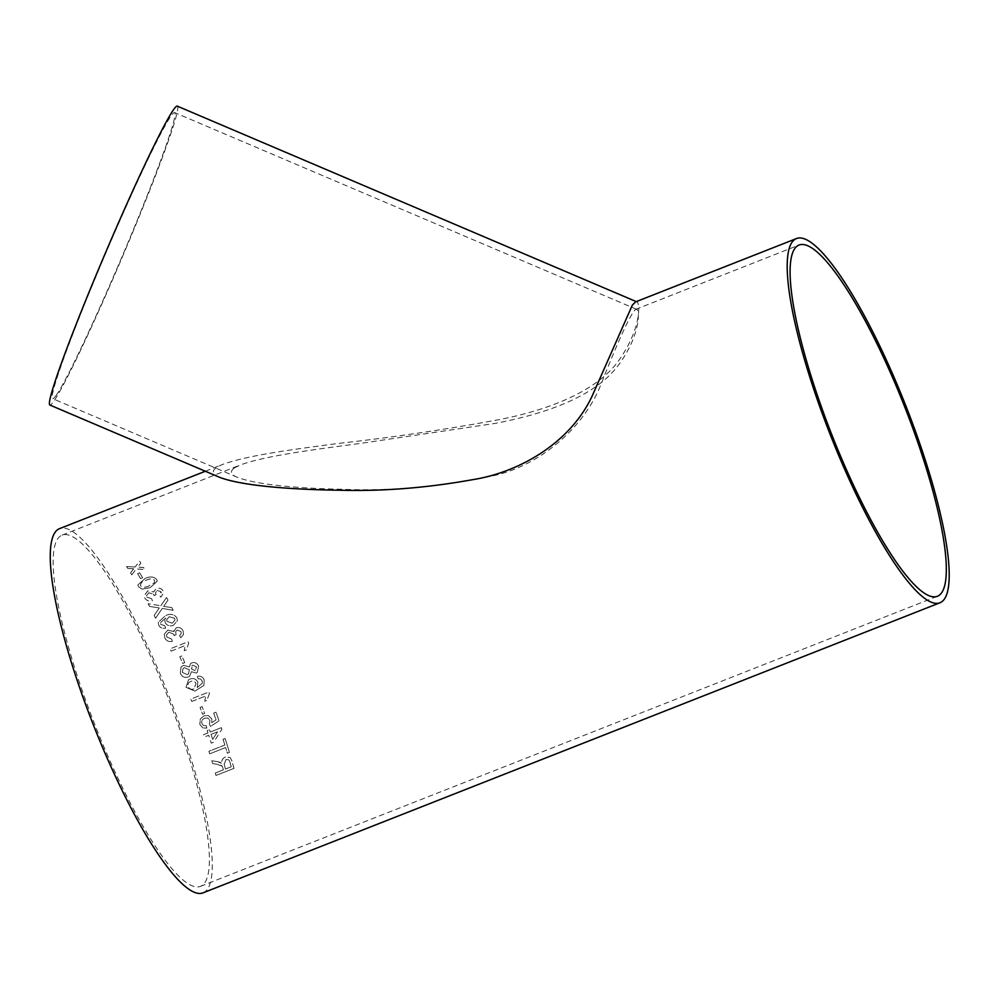 <?xml version="1.0" encoding="UTF-8"?>
<svg xmlns="http://www.w3.org/2000/svg" width="999" height="999" viewBox="0 0 999 999"><rect width="100%" height="100%" fill="white"/><g stroke="black" fill="none" stroke-linecap="round" stroke-linejoin="round"><path stroke-width="0.75" stroke-dasharray="5 3.75" d="M184.753 662.637A195.729 40.447 68.5 0 0 184.266 661.475A195.729 40.447 68.5 0 0 181.893 655.956L179.808 656.768A195.729 40.447 68.5 0 1 182.193 662.3A195.729 40.447 68.5 0 1 182.68 663.448L184.753 662.637A195.654 40.435 68.5 0 0 181.88 655.968L179.795 656.793A195.654 40.435 68.5 0 1 182.667 663.473L184.753 662.649M202.959 892.881A195.729 40.447 68.5 0 0 158.878 671.465A195.729 40.447 68.5 0 0 59.578 528.621M142.645 577.747A195.729 40.447 68.5 0 0 139.66 572.752L137.587 573.576A195.729 40.447 68.5 0 1 140.572 578.558L142.645 577.797A195.654 40.435 68.5 0 0 139.673 572.814L139.66 572.752M156.681 579.445C153.634 576.435 149.725 576.136 144.967 578.558L137.874 584.927L138.449 586.625L141.995 589.135L150.162 587.637L157.268 581.193L156.681 579.495C153.634 576.485 149.725 576.198 144.967 578.608L137.874 584.989L138.449 586.675L141.995 589.185L150.162 587.687L157.268 581.243L156.681 579.495M151.586 598.688L146.828 597.115L146.428 595.816L148.801 592.757L153.684 594.243L154.121 595.591L156.094 594.58L155.482 592.807L157.143 590.409L160.951 591.67L161.301 592.832L160.964 591.72L159.565 595.354L160.839 597.19L163.649 592.944L163.062 590.921C161.576 588.448 159.278 587.637 156.169 588.473L153.709 591.908L147.74 590.871L144.131 595.804L144.793 598.001C146.441 600.649 148.976 601.56 152.41 600.749L151.586 598.688L146.828 597.165L146.428 595.854L148.814 592.807L153.684 594.293L154.121 595.641L156.094 594.617L155.482 592.857L157.143 590.459L160.951 591.67L159.565 595.317L160.839 597.227L163.649 592.994L163.074 590.958C161.576 588.498 159.278 587.687 156.169 588.523L153.721 591.957L147.752 590.921L144.131 595.854L144.793 598.051C146.441 600.699 148.976 601.61 152.41 600.786L151.598 598.738M149.538 606.381L159.291 607.979L154.171 615.421A195.729 40.447 68.5 0 1 155.582 618.206L162.25 608.428L173.164 610.289A195.729 40.447 68.5 0 0 171.778 607.542L163.649 606.381L167.969 600.137A195.729 40.447 68.5 0 0 166.558 597.452L160.827 605.719L148.139 603.746A195.729 40.447 68.5 0 1 149.538 606.381L159.291 607.941L154.171 615.459A195.654 40.435 68.5 0 1 155.582 618.244L155.582 618.206M164.835 625.836L160.814 624.338L160.477 622.564L165.784 618.081L164.86 620.391L165.285 622.814C167.22 625.724 169.917 626.548 173.389 625.287L177.397 620.791L176.873 617.794C173.951 614.073 170.167 613.361 165.522 615.671L158.204 622.34L158.791 625.262C160.252 627.896 162.537 628.846 165.634 628.084L164.835 625.836L160.802 624.375L160.477 622.602L165.772 618.119L164.86 620.429L165.285 622.839C167.22 625.761 169.917 626.585 173.376 625.324L177.397 620.829L176.873 617.832C173.951 614.11 170.167 613.398 165.509 615.709L158.192 622.377L158.779 625.299C160.252 627.934 162.537 628.87 165.634 628.109L164.823 625.861M171.591 638.998L166.858 637.037L166.533 634.765L168.856 632.242L173.714 634.14L174.138 635.664L176.111 634.615L175.599 631.68L177.185 630.007L180.981 631.605L181.231 633.641L179.57 635.601L180.819 637.737L183.491 634.465L183.092 630.856C181.631 628.021 179.333 626.997 176.236 627.784L173.764 631.518L167.807 630.069L164.273 634.178L164.823 637.936C166.433 640.958 168.956 642.095 172.377 641.321L171.591 638.998L166.845 637.062L166.533 634.802L168.856 632.267L173.714 634.165L174.126 635.689L176.099 634.64L175.587 631.705L177.185 630.032L180.981 631.63L181.219 633.666L179.558 635.626L180.807 637.762L183.491 634.49L183.092 630.881C181.618 628.059 179.333 627.035 176.224 627.809L173.751 631.543L167.807 630.094L164.273 634.215L164.81 637.961C166.433 640.983 168.956 642.12 172.377 641.346L171.578 639.023M173.851 630.556L173.751 631.543L173.851 630.556M171.091 651.098L185.115 645.579L184.278 650.724L186.401 649.887L188.736 643.206A195.729 40.447 68.5 0 0 188.074 641.758L170.067 648.863A195.729 40.447 68.5 0 1 171.091 651.098L185.115 645.604L184.266 650.736L186.388 649.899L188.724 643.231A195.654 40.435 68.5 0 0 188.074 641.783L170.067 648.863A195.654 40.435 68.5 0 1 171.079 651.123M196.166 673.051L197.352 672.402L198.601 666.158C197.228 663.124 194.967 662.012 191.858 662.812L190.31 663.898L189.448 666.895L183.404 665.334L181.031 667.007L180.357 673.301C182.018 676.81 184.665 678.034 188.299 676.972L189.66 676.236L191.446 671.703L196.154 673.064L197.34 672.414L198.589 666.171C197.215 663.136 194.955 662.025 191.845 662.824L190.297 663.91L189.435 666.907L183.391 665.346L181.019 667.02L180.344 673.314C182.005 676.822 184.653 678.046 188.274 676.985L189.648 676.236L191.433 671.715L196.154 673.064M198.139 678.808L200.324 678.933L202.135 680.831L202.397 683.041L197.265 687.599L197.877 682.192C196.091 678.895 193.419 677.846 189.872 679.07L188.561 679.732L186.026 687.3L194.88 691.108L203.958 685.376L204.158 679.857C202.822 676.86 200.574 675.699 197.427 676.373L198.127 678.821L200.312 678.945L202.123 680.831L202.385 683.054L197.253 687.599L197.864 682.205C196.079 678.895 193.406 677.859 189.86 679.083L188.549 679.745L186.014 687.3L194.867 691.121L203.946 685.376L204.146 679.857C202.809 676.872 200.562 675.711 197.402 676.385L198.127 678.821M191.771 701.46L205.794 695.941L204.745 701.248L206.868 700.411L209.453 693.531A195.729 40.447 68.5 0 0 208.878 692.007L190.859 699.1A195.729 40.447 68.5 0 1 191.771 701.46L205.782 695.941L204.72 701.248L206.843 700.411L209.44 693.543A195.654 40.435 68.5 0 0 208.853 692.02L190.859 699.1A195.654 40.435 68.5 0 1 191.758 701.46M202.135 706.605L200.05 707.417A195.654 40.435 68.5 0 1 202.535 714.273L204.608 713.448A195.729 40.447 68.5 0 0 202.148 706.605L200.075 707.417A195.729 40.447 68.5 0 1 202.56 714.273L204.633 713.461A195.654 40.435 68.5 0 0 202.135 706.605L202.148 706.605M206.281 725.661L203.534 725.536L201.898 723.576C201.311 721.003 202.273 719.23 204.795 718.231L207.929 718.031L209.965 720.391L209.44 724.163L210.464 726.41L219.056 720.903A195.729 40.447 68.5 0 0 216.021 712.2L213.699 713.099A195.729 40.447 68.5 0 1 216.084 719.892L211.751 722.664L211.813 718.918L208.379 715.559L204.096 715.821L200.374 718.893L199.825 724.412L202.71 727.884L206.855 728.096L206.281 725.661L203.509 725.524L201.873 723.563C201.286 721.003 202.26 719.218 204.77 718.219L207.904 718.019L209.94 720.379L209.415 724.15L210.439 726.398L219.031 720.891A195.654 40.435 68.5 0 0 216.009 712.187L213.699 713.099A195.654 40.435 68.5 0 1 216.071 719.879L211.726 722.652L211.8 718.905L208.366 715.559L204.071 715.808L200.349 718.88L199.8 724.4L202.697 727.871L206.83 728.084L206.256 725.649M207.155 730.606A195.654 40.435 68.5 0 1 207.942 732.941L207.967 732.954A195.729 40.447 68.5 0 0 207.18 730.619L209.49 729.707L207.18 730.619M207.967 732.954L203.584 734.677A195.729 40.447 68.5 0 1 204.358 737.012L208.741 735.289A195.729 40.447 68.5 0 1 211.301 743.156L213.611 742.245L221.89 729.32A195.729 40.447 68.5 0 0 221.353 727.684L210.277 732.042A195.729 40.447 68.5 0 0 209.49 729.707A195.654 40.435 68.5 0 1 210.252 732.03L210.277 732.042M225.112 738.473L223.027 739.285A195.654 40.435 68.5 0 1 224.837 745.029L224.862 745.042A195.729 40.447 68.5 0 0 223.052 739.31L225.137 738.486A195.729 40.447 68.5 0 1 229.42 752.397L229.42 752.397A195.654 40.435 68.5 0 0 225.112 738.473L225.137 738.486M224.862 745.042L208.941 751.31A195.729 40.447 68.5 0 1 209.715 753.82L225.637 747.552A195.729 40.447 68.5 0 1 227.347 753.209L229.42 752.397L227.347 753.209A195.654 40.435 68.5 0 0 225.612 747.527L225.637 747.552M233.991 768.356L215.984 775.436A195.654 40.435 68.5 0 0 215.297 773.014L223.401 769.854A195.729 40.447 68.5 0 0 222.715 767.382L222.29 766.221L217.058 764.247L221.853 765.684L222.69 767.357A195.654 40.435 68.5 0 1 223.376 769.829L215.322 773.039A195.729 40.447 68.5 0 1 215.984 775.436L233.991 768.356A195.729 40.447 68.5 0 0 231.905 760.926L230.257 757.554L225.374 757.005C222.577 758.378 221.416 760.551 221.865 763.523L217.607 761.663L211.8 760.739A195.729 40.447 68.5 0 1 212.625 763.573L217.058 764.247L212.625 763.573A195.654 40.435 68.5 0 0 211.776 760.714L217.607 761.663M132.755 568.706L133.679 568.768L130.544 572.827A195.729 40.447 68.5 0 1 131.768 574.825L136.301 568.918L144.818 569.48A195.729 40.447 68.5 0 0 143.594 567.482L137.7 567.12L140.847 563.111A195.729 40.447 68.5 0 0 139.635 561.226L135.09 566.97L126.586 566.545A195.729 40.447 68.5 0 1 127.797 568.443L133.679 568.768M219.68 477.36C210.277 473.426 211.326 469.093 222.827 464.36C248.089 455.144 295.167 449.175 338.661 443.381C391.571 437.537 445.217 429.607 499.587 419.568C545.504 410.539 595.928 392.694 618.843 360.389C641.308 328.833 640.297 302.872 636.825 301.848L635.614 301.873M157.892 672.876A188.761 39.011 68.5 0 0 62.138 535.114A188.761 39.011 68.5 0 0 94.98 725.037A188.761 39.011 68.5 0 0 200.412 886.388A188.761 39.011 68.5 0 0 157.892 672.876M56.269 395.242A155.494 8.192 -66.9 0 1 52.685 398.651A155.494 8.192 -66.9 0 1 106.081 252.385A155.494 8.192 -66.9 0 1 174.538 112.537A155.494 8.192 -66.9 0 1 130.557 236.463A155.494 8.192 -66.9 0 1 57.967 392.682A155.494 8.192 -66.9 0 1 56.269 395.242M177.273 106.119A162.475 8.554 -66.9 0 1 121.491 258.953A162.475 8.554 -66.9 0 1 49.95 405.07M234.49 467.869L240.584 464.872C266.696 455.419 315.622 449.45 360.264 443.431L494.93 423.426C542.232 414.485 594.53 397.802 618.756 364.735C640.546 334.89 639.922 310.302 636.688 309.365L635.564 309.39C630.644 313.723 619.293 338.249 601.523 382.954C584.715 427.784 537.574 468.581 487.425 476.873C437.662 487.05 389.573 491.196 343.132 489.31C301.423 488.424 257.979 485.189 237.45 477.347C230.582 474.55 229.595 471.391 234.49 467.869M132.767 568.768L127.797 568.443M127.797 568.493A195.654 40.435 68.5 0 0 126.598 566.608L126.586 566.545M131.768 574.825L136.301 568.98L144.818 569.53A195.654 40.435 68.5 0 0 143.594 567.544L137.712 567.182L140.859 563.161A195.654 40.435 68.5 0 0 139.648 561.276L135.09 566.97M135.09 567.032L126.598 566.608M131.768 574.875A195.654 40.435 68.5 0 0 130.544 572.877L130.544 572.827M133.691 568.818L130.544 572.877M233.953 768.318A195.654 40.435 68.5 0 0 231.88 760.888L230.22 757.529L225.337 756.98C222.552 758.353 221.378 760.526 221.84 763.498L220.592 762.524M220.567 762.499L217.582 761.625M229.782 761.625A195.654 40.435 68.5 0 1 231.219 766.745L225.449 769.005A195.654 40.435 68.5 0 0 224.163 764.41L226.011 759.452L228.833 759.839L229.807 761.65L228.858 759.864L226.011 759.452M224.163 764.41L226.036 759.49M231.219 766.745L231.244 766.77A195.729 40.447 68.5 0 0 229.807 761.65M225.449 769.005L225.474 769.043A195.729 40.447 68.5 0 0 224.188 764.447M231.244 766.77L225.474 769.043M225.612 747.527L209.715 753.82M209.69 753.795A195.654 40.435 68.5 0 0 208.916 751.285L224.837 745.029M207.942 732.941L203.559 734.665A195.654 40.435 68.5 0 1 204.333 737L208.716 735.264A195.654 40.435 68.5 0 1 211.276 743.144L213.611 742.245L221.865 729.307A195.654 40.435 68.5 0 0 221.328 727.672L221.353 727.684M221.328 727.672L210.252 732.03M211.026 734.365L217.507 731.805L212.662 739.385A195.654 40.435 68.5 0 0 211.026 734.365L217.532 731.817L212.687 739.397A195.729 40.447 68.5 0 0 211.051 734.377M193.831 688.948L193.843 688.948C191.308 689.785 189.41 689.023 188.174 686.663C187.475 684.178 188.324 682.442 190.734 681.455C193.157 680.581 194.93 681.318 196.041 683.666L193.831 688.948C191.284 689.797 189.398 689.035 188.162 686.663L188.174 686.663C187.487 684.178 188.336 682.429 190.747 681.455L190.747 681.455C193.169 680.581 194.942 681.318 196.066 683.666L193.831 688.948M187.362 674.625L182.417 672.477L182.904 668.643L184.39 667.657L189.373 669.817L188.474 673.988L187.362 674.625L182.43 672.464L182.917 668.631L184.403 667.644L189.385 669.805L188.486 673.975L187.375 674.612M195.18 670.729L191.421 668.93L192.757 665.172L196.503 666.957L195.205 670.716L191.433 668.918L192.77 665.159L196.516 666.945L195.205 670.716M191.758 665.846L192.757 665.172L191.758 665.846M169.268 616.745L174.638 618.319L174.962 620.167L172.215 623.214L167.045 621.378L166.696 619.617L169.268 616.708L174.638 618.294L174.975 620.129L172.228 623.176L167.045 621.341L166.696 619.58L169.268 616.708M149.538 606.43A195.654 40.435 68.5 0 0 148.139 603.783L160.827 605.719M155.582 618.244L162.25 608.428L173.164 610.327A195.654 40.435 68.5 0 0 171.778 607.579L163.649 606.43L167.969 600.137A195.654 40.435 68.5 0 0 166.558 597.489L160.827 605.769M149.126 585.826C145.804 587.687 142.932 587.687 140.534 585.864L140.522 585.801C140.347 583.129 142.183 581.306 146.004 580.332C149.326 578.483 152.185 578.471 154.608 580.282L154.47 582.717L149.126 585.789C145.792 587.637 142.932 587.637 140.522 585.801L140.534 585.864C140.359 583.179 142.183 581.356 146.016 580.382C149.326 578.533 152.198 578.521 154.62 580.332L154.458 582.667L149.126 585.789M142.645 577.797L140.572 578.558M140.572 578.608A195.654 40.435 68.5 0 0 137.587 573.626L137.587 573.576M139.673 572.814L137.587 573.626M205.332 471.253L222.827 464.36M200.412 886.388L937.349 596.303M62.138 535.114L240.584 464.872M635.564 309.39L799.075 245.03M636.688 309.365L174.538 112.537M237.45 477.347L52.685 398.651"/><path stroke-width="1.5" d="M895.816 381.393A195.729 40.447 68.5 0 0 796.515 238.536A195.729 40.447 68.5 0 0 830.569 435.489A195.729 40.447 68.5 0 0 939.897 602.797A195.729 40.447 68.5 0 0 895.816 381.393M205.332 471.253L59.578 528.621A195.729 40.447 68.5 0 0 93.631 725.574A195.729 40.447 68.5 0 0 202.959 892.881L939.897 602.797M796.515 238.536L635.614 301.873L632.342 305.095L592.532 395.192C571.44 441.546 520.779 472.215 472.277 479.732C426.81 487.924 382.567 491.421 339.56 490.222C292.695 489.572 242.882 486.113 219.68 477.36L49.95 405.07A162.475 8.554 -66.9 0 1 98.102 270.329A162.475 8.554 -66.9 0 1 173.526 109.678A162.475 8.554 -66.9 0 1 177.273 106.119L636.288 301.611M894.829 382.792A188.761 39.011 68.5 0 0 799.075 245.03A188.761 39.011 68.5 0 0 831.917 434.965A188.761 39.011 68.5 0 0 937.349 596.303A188.761 39.011 68.5 0 0 894.829 382.792"/></g></svg>
